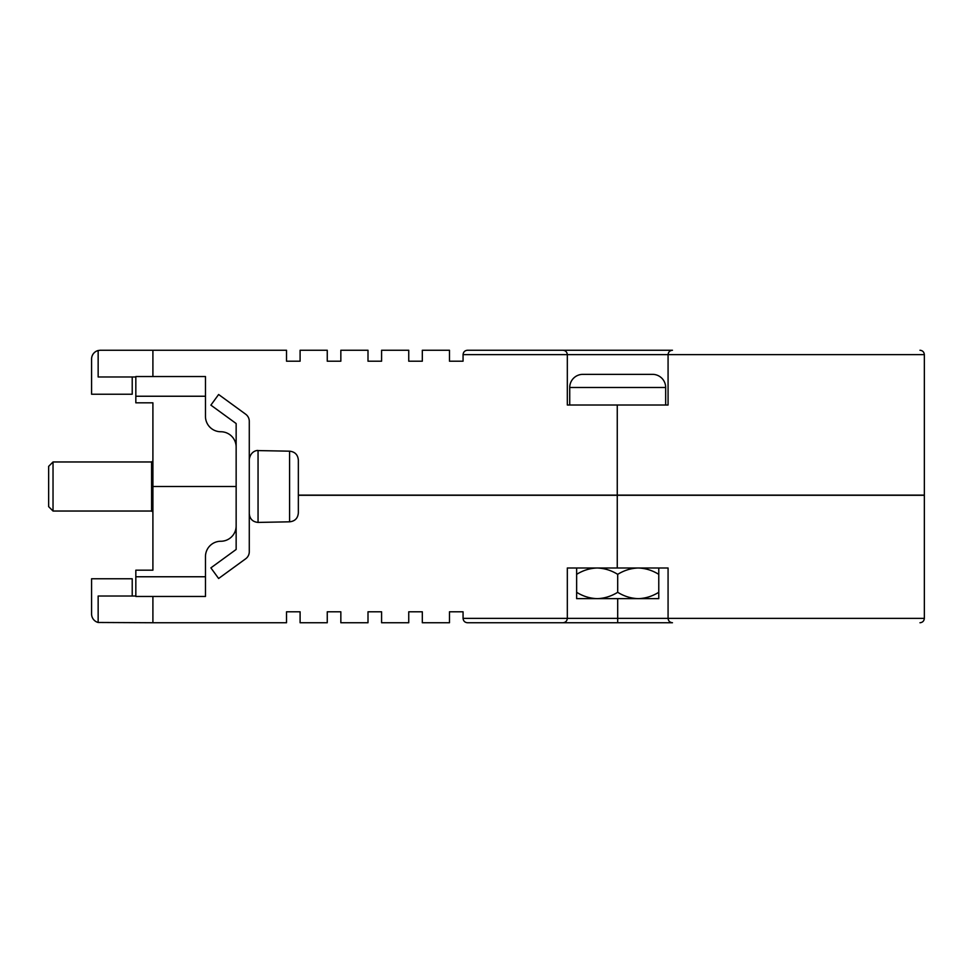 <?xml version="1.0" encoding="UTF-8"?>
<svg xmlns="http://www.w3.org/2000/svg" width="973" height="973" viewBox="0 0 973 973"><rect width="100%" height="100%" fill="white"/><g stroke="black" fill="none" stroke-linecap="round" stroke-linejoin="round"><path stroke-width="1.46" d="M132.219 596.023L132.219 578.765L91.584 578.765L91.584 613.987A8.757 8.757 0 0 0 98.151 622.477L98.151 596.023L135.831 596.023M152.907 570.178L152.907 486.5L236.147 486.5L152.907 486.5L152.907 402.822L152.907 461.007L151.593 461.968L151.593 511.032L152.907 511.993L152.907 570.178L135.831 570.178L135.831 596.461L205.473 596.461L205.473 556.592A15.337 15.337 0 0 1 220.81 541.256A15.337 15.337 0 0 0 236.147 525.931L236.147 447.069A15.337 15.337 0 0 0 220.81 431.744A15.337 15.337 0 0 1 205.473 416.408L205.473 396.242L135.831 396.242L135.831 376.539L205.473 376.539L205.473 396.242M152.907 596.461L152.907 622.744L98.151 622.477M298.346 495.293L617.259 495.293L617.259 567.989L668.074 567.989L668.074 618.366C668.354 621.005 669.813 622.477 672.465 622.744L467.441 622.744C464.802 622.477 463.343 621.005 463.063 618.366L463.063 611.798L449.477 611.798L449.477 622.744L422.318 622.744L422.318 611.798L408.745 611.798L408.745 622.744L381.586 622.744L381.586 611.798L368.001 611.798L368.001 622.744L340.842 622.744L340.842 611.798L327.256 611.798L327.256 622.744L300.098 622.744L300.098 611.798L286.524 611.798L286.524 622.744L152.907 622.744M617.259 567.989L567.32 567.989L567.32 618.366L463.063 618.366C463.343 621.005 464.802 622.477 467.441 622.744L562.941 622.744C565.581 622.477 567.04 621.005 567.32 618.366C567.04 621.005 565.581 622.477 562.941 622.744M672.465 622.744C669.813 622.477 668.354 621.005 668.074 618.366L924.35 618.366C924.07 621.005 922.611 622.477 919.971 622.744C922.611 622.477 924.07 621.005 924.35 618.366L924.35 495.123L298.346 495.123M617.259 495.293L924.35 495.293M617.697 598.65L617.697 618.366L668.074 618.366M617.697 622.744L617.697 618.366L567.32 618.366M135.831 376.977L98.151 376.977L98.151 350.523A8.757 8.757 0 0 0 91.584 359.013L91.584 394.235L132.219 394.235L132.219 376.977M99.903 350.256L152.907 350.256L152.907 376.539M152.907 402.822L135.831 402.822L135.831 396.242M100.341 350.256L98.151 350.523M152.907 350.256L286.524 350.256L286.524 361.202L300.098 361.202L300.098 350.256L327.256 350.256L327.256 361.202L340.842 361.202L340.842 350.256L368.001 350.256L368.001 361.202L381.586 361.202L381.586 350.256L408.745 350.256L408.745 361.202L422.318 361.202L422.318 350.256L449.477 350.256L449.477 361.202L463.063 361.202L463.063 354.634C463.343 351.995 464.802 350.523 467.441 350.256L672.465 350.256C669.813 350.523 668.354 351.995 668.074 354.634L567.32 354.634A4.379 4.379 0 0 0 567.308 354.269M563.306 350.268A4.379 4.379 0 0 0 562.941 350.256C565.581 350.523 567.04 351.995 567.32 354.634L567.32 405.011L617.259 405.011L617.259 495.123M617.259 405.011L668.074 405.011L668.074 354.634L924.35 354.634C924.07 351.995 922.611 350.523 919.971 350.256C922.611 350.523 924.07 351.995 924.35 354.634L924.35 495.123M567.32 354.634L463.063 354.634C463.343 351.995 464.802 350.523 467.441 350.256M236.147 423.535L210.886 405.133L218.621 394.503L245.683 414.218A8.757 8.757 0 0 1 249.283 421.309L249.283 551.691A8.757 8.757 0 0 1 245.683 558.782L218.621 578.497L210.886 567.867L236.147 549.465L236.147 423.535M151.593 511.032L53.029 511.032L48.65 506.653L48.65 466.347L53.029 461.968L53.029 511.032L151.593 511.032L152.907 511.993M298.346 460.144L298.346 512.856L298.346 460.144C297.884 454.756 294.953 451.764 289.589 451.18C294.953 451.764 297.884 454.744 298.346 460.144M289.589 521.82L289.589 451.18L258.052 450.584L258.052 522.416L289.589 521.82C294.965 521.236 297.884 518.256 298.346 512.856M658.77 567.989L658.77 574.35C652.372 570.373 645.537 568.256 638.239 567.989C631.027 568.232 624.18 570.348 617.697 574.35C611.312 570.373 604.464 568.256 597.167 567.989C589.954 568.232 583.107 570.348 576.636 574.35L576.636 567.989M658.77 592.302L658.77 598.65L576.636 598.65L576.636 592.302C583.022 596.279 589.869 598.395 597.167 598.65C604.379 598.419 611.226 596.291 617.697 592.302C624.094 596.279 630.942 598.395 638.239 598.65C645.452 598.419 652.299 596.291 658.77 592.302L658.77 574.35M617.697 592.302L617.697 574.35M576.636 592.302L576.636 574.35M665.666 405.011L665.666 387.485A13.148 13.148 0 0 0 652.53 374.35L644.418 374.35M665.666 387.485L569.728 387.485A13.148 13.148 0 0 1 582.876 374.35L652.53 374.35M569.728 387.485L569.728 405.011M590.976 374.35L582.876 374.35M591.304 374.35L613.537 374.35M135.831 576.758L205.473 576.758M258.052 522.416C252.725 521.905 249.806 518.986 249.283 513.659M258.052 450.584C258.259 450.207 250.742 450.28 249.283 459.341M53.029 461.968L151.593 461.968"/></g></svg>

